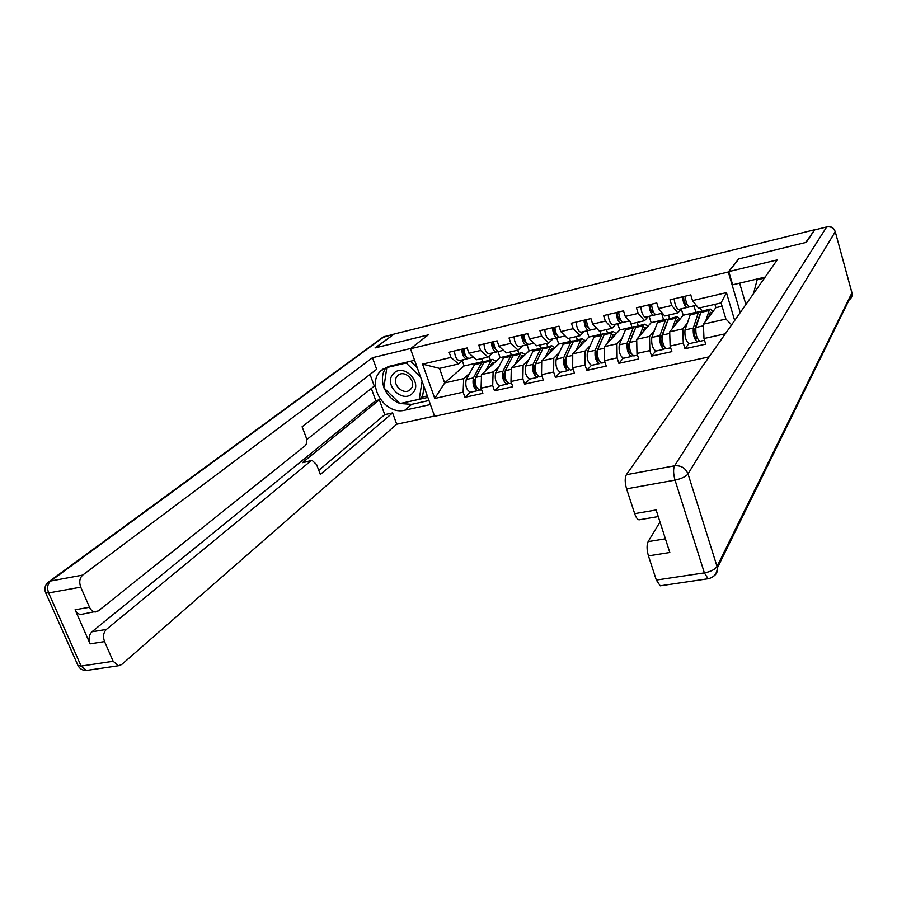 <?xml version="1.0" encoding="UTF-8"?>
<svg xmlns="http://www.w3.org/2000/svg" width="897" height="897" viewBox="0 0 897 897"><rect width="100%" height="100%" fill="white"/><g stroke="black" fill="none" stroke-linecap="round" stroke-linejoin="round"><path stroke-width="1.35" d="M814.218 230.473L805.685 242.493L738.668 258.897L728.297 271.982L410.478 348.765L434.619 416.298L709.135 356.849M701.566 311.113L700.535 307.682M669.566 318.435L668.545 315.127M638.216 325.689L637.184 322.415M607.471 332.798L606.439 329.558M577.332 339.772L576.289 336.577M547.775 346.623L546.722 343.45M518.78 353.328L517.715 350.189M728.297 271.982L740.249 312.537M734.677 320.476L726.424 292.624L692.506 300.607L690.768 294.889L669.981 299.822L671.73 305.496L677.897 312.952L681.35 308.792M725.337 333.785L703.988 338.528L705.692 344.156L684.994 348.72L688.818 343.686M687.237 323.234L682.763 328.863L683.279 343.147L684.994 348.72M683.279 343.147L670.126 346.074L671.842 351.624L651.581 356.098L655.673 351.063M654.216 330.858L649.506 336.42L649.854 350.581L651.581 356.098M649.854 350.581L636.971 353.452L638.709 358.946L618.863 363.33L623.202 358.284M621.868 338.315L616.934 343.809L617.114 357.869L618.863 363.33M617.114 357.869L604.5 360.684L606.249 366.111L586.806 370.405L591.403 365.348M590.181 345.614L585.035 351.063L585.057 365.012L586.806 370.405M585.057 365.012L572.69 367.759L574.461 373.13L555.411 377.334L560.233 372.277M559.123 352.768L553.774 358.161L553.64 372.008L555.411 377.334M553.64 372.008L541.53 374.699L543.313 380.003L524.655 384.129L529.701 379.061M528.692 359.764L523.142 365.124L522.861 378.859L524.655 384.129M522.861 378.859L510.998 381.505L512.792 386.742L494.494 390.778L499.764 385.721M498.844 366.615L493.115 371.941L492.7 385.575L494.494 390.778M492.7 385.575L481.072 388.166L482.866 393.346L464.938 397.304L470.409 392.236M469.591 373.343L463.682 378.624L463.132 392.157L464.938 397.304M463.132 392.157L434.787 398.47L422.554 364.126L450.967 357.443L458.546 363.947L463.502 359.663M671.73 305.496L658.533 308.602L656.783 302.951L636.433 307.783L638.193 313.389L625.265 316.428L623.505 310.844L603.58 315.576L605.352 321.115L592.704 324.086L590.921 318.581L571.411 323.212L573.194 328.683L560.804 331.598L559.01 326.149L539.904 330.679L541.698 336.095L529.555 338.943L527.761 333.561L509.036 338.001L510.842 343.349L498.945 346.152L497.129 340.826L478.785 345.177L480.601 350.469L468.94 353.205L467.124 347.946L449.139 352.218L450.967 357.443M682.763 328.863L669.678 331.834L683.2 315.239L695.87 312.347M685.386 303.915L686.44 302.648M677.897 312.952L664.789 315.991L658.533 308.602M695.904 312.302L693.953 305.843M683.2 315.239L681.26 308.893M669.678 331.834L670.126 346.074M649.506 336.42L636.691 339.324L651.144 322.662L663.556 319.825M638.193 313.389L644.595 320.689L648.284 316.506M652.197 312.089L653.05 311.113M644.595 320.689L631.757 323.671L625.265 316.428M663.601 319.781L661.627 313.389M651.144 322.662L649.159 316.305M636.691 339.324L636.971 353.452M616.934 343.809L604.387 346.668L619.726 329.928L631.892 327.158M605.352 321.115L611.978 328.28L615.914 324.075M619.726 319.982L620.354 319.321M611.978 328.28L599.409 331.195L592.704 324.086M631.937 327.102L630.356 322.113M619.726 329.928L617.73 323.649M604.387 346.668L604.5 360.684M585.035 351.063L572.735 353.855L588.925 337.059L600.844 334.334M573.194 328.683L580.034 335.702L584.182 331.486M580.034 335.702L567.723 338.561L560.804 331.598M600.9 334.289L599.869 331.094M588.925 337.059L586.918 330.847M572.735 353.855L572.69 367.759M553.774 358.161L541.721 360.897L558.73 344.044L570.414 341.376M541.698 336.095L548.74 342.979L553.101 338.741M548.74 342.979L536.675 345.782L529.555 338.943M570.47 341.331L569.438 338.169M558.73 344.044L556.701 337.9M541.721 360.897L541.53 374.699M523.142 365.124L511.324 367.804L529.118 350.895L540.577 348.283M510.842 343.349L518.074 350.11L522.637 345.861M518.074 350.11L506.244 352.857L498.945 346.152M540.633 348.238L539.59 345.11M529.118 350.895L527.077 344.818M511.324 367.804L510.998 381.505M493.115 371.941L481.532 374.576L500.078 357.611L511.312 355.055M480.601 350.469L488.013 357.096L492.778 352.835M488.013 357.096L476.419 359.798L468.94 353.205M511.368 354.999L510.315 351.916M500.078 357.611L498.014 351.59M481.532 374.576L481.072 388.166M490.323 359.91L489.044 356.176M462.28 360.729L464.097 365.942L482.608 361.693M464.097 365.942L444.654 382.952L463.682 378.624M458.546 363.947L439.496 368.375L444.654 382.952L434.787 398.47M482.664 361.648L481.611 358.587M422.554 364.126L439.496 368.375M410.478 348.765L428.261 334.895L375.551 347.801L394.209 334.009L814.05 229.879M722.085 306.247L715.907 307.671L703.371 324.176L725.897 319.063L721.087 302.906L698.528 308.153L692.506 300.607M715.907 307.671L714.909 304.341M703.371 324.176L703.988 338.528M725.897 319.063L731.627 324.815M726.424 292.624L721.087 302.906M461.675 349.236C462.19 355.044 463.872 358.262 466.732 358.912L468.839 358.408M454.443 350.951C454.947 356.748 456.64 359.955 459.522 360.594L466.821 358.901M465.958 356.187C463.783 354.999 462.886 352.555 463.267 348.866M463.94 348.709C464.444 354.506 466.137 357.735 468.985 358.385L473.605 357.309L468.985 358.385M470.656 392.191L470.465 392.236C466.451 390.128 465.038 385.901 466.227 379.532L475.029 363.745L483.001 361.603M478.819 389.903L477.664 390.632C473.672 388.513 472.271 384.275 473.425 377.895L481.353 363.117L484.29 361.637M494.707 362.523L492.375 362.478L489.84 366.974M480.097 390.094L479.906 390.139C475.937 388.02 474.524 383.77 475.679 377.39L484.346 361.592L492.363 359.439M485.423 371.01L491.5 359.932L492.576 359.394L496.007 361.334M474.704 385.295L475.556 384.51M490.872 365.012L492.363 364.664M475.163 379.005L474.524 380.193C473.807 383.86 474.614 386.439 476.957 387.919M393.278 373.881C382.896 384.499 403.179 404.368 412.766 392.964C423.384 382.414 402.798 362.253 393.278 373.881M397.371 376.067C390.273 383.299 404.076 396.9 410.669 389.152L410.703 389.119C417.811 382.055 404.323 368.387 397.595 375.832L397.371 376.067M424.09 386.842L422.543 396.384L419.213 399.277L399.905 403.594L383.826 387.852L386.831 367.579L406.184 362.993L420.615 377.121M410.579 361.222L417.273 367.781M422.106 381.281L419.213 399.277M388.109 366.581L386.831 367.579M407.473 361.962L406.184 362.993M753.514 293.655L757.135 279.808L764.457 278.07M757.842 278.832L757.135 279.808M430.414 404.547L404.962 410.164C384.835 415.76 365.449 384.095 380.967 370.708L389.074 366.335L414.593 360.269M394.097 334.088L375.024 347.935L428.082 334.94L410.759 348.541M410.725 348.462L372.457 357.712L376.673 369.272L302.098 426.77L305.944 436.805C307.223 440.831 306.953 443.824 305.103 445.798L98.289 610.935L80.977 614.445C78.476 614.333 76.514 612.774 75.079 609.758L90.092 643.867C88.343 638.888 88.971 634.863 91.954 631.791L375.798 400.623L371.324 388.457M306.662 439.687L374.307 386.102L370.024 374.397M375.798 400.623L379.341 399.827L384.768 414.627L392.594 412.9L396.732 424.225L121.667 664.542L118.449 665.742L113.157 661.28L104.545 641.59L90.092 643.867M434.518 416.029L396.732 424.225M372.457 357.712L82.67 575.1C79.598 578.049 78.958 582.063 80.741 587.154L89.532 607.269C90.978 610.308 92.929 611.877 95.407 612.001M91.954 631.791L106.362 629.447L310.9 460.901L312.078 460.374L316.574 464.568L320.352 474.457L392.594 412.9M106.362 629.447C103.402 632.531 102.796 636.578 104.545 641.59M310.9 460.901L302.435 462.684L379.341 399.827M82.389 614.21L80.977 614.445M302.435 462.684L311.741 460.453M318.794 470.376L384.768 414.627M428.979 400.511L411.689 404.356L404.962 410.164M386.17 367.277C382.1 373.062 381.337 379.745 383.905 387.325M384.275 388.289C387.437 395.499 392.572 400.533 399.692 403.381M400.14 403.538L411.689 404.356M400.589 403.437L427.869 397.427M421.579 397.225L427.342 395.936M765.13 277.095L732.658 284.809L728.779 271.612L777.206 259.906L626.364 474.715L674.578 465.812L826.675 226.941L814.577 229.935L806.369 242.325L738.893 258.852L728.779 271.612M739.633 283.149L745.889 304.509M660.001 522.02L648.127 541.62L665.406 538.817M661.212 585.663L660.237 585.808L656.324 580.056L648.441 555.871C646.715 549.76 646.614 545.006 648.127 541.62M639.875 519.688L639.012 519.845C637.408 519.464 635.962 517.401 634.672 513.656L626.588 488.843C624.817 482.597 624.749 477.888 626.364 474.715M648.441 555.871L669.812 552.507L656.122 509.967L634.672 513.656M814.577 229.935L826.675 226.941C830.88 226.313 833.739 227.939 835.23 231.807L688.021 473.919L717.039 566.478L851.926 292.882L835.275 231.74C833.907 227.782 831.138 226.111 826.944 226.728M491.332 342.206C491.87 348.058 493.541 351.321 496.31 352.005L498.463 351.489M483.954 343.955C484.492 349.796 486.163 353.048 488.955 353.721L496.4 351.983M495.671 349.247C493.485 348.215 492.554 345.737 492.868 341.835M493.63 341.656C494.18 347.52 495.839 350.783 498.609 351.467L503.497 350.335L498.609 351.467M521.583 335.03C522.155 340.938 523.792 344.246 526.494 344.953L528.681 344.426M514.059 336.812C514.631 342.71 516.268 346.007 518.982 346.713L526.573 344.941M525.967 342.149L525.877 342.172C523.747 341.152 522.805 338.651 523.063 334.682M523.926 334.469C524.521 340.378 526.147 343.697 528.838 344.414L533.995 343.203L528.838 344.414M552.451 327.708C553.068 333.662 554.682 337.014 557.284 337.765L559.526 337.227M544.771 329.524C545.376 335.467 547.002 338.819 549.626 339.559L557.351 337.754M556.891 334.895L556.656 334.951C554.593 333.897 553.662 331.374 553.875 327.371M554.851 327.136C555.467 333.101 557.082 336.453 559.672 337.205L565.11 335.938L559.672 337.205M583.958 320.229C584.609 326.239 586.189 329.648 588.701 330.432L590.988 329.872M576.121 322.09C576.771 328.089 578.352 331.475 580.886 332.249L588.768 330.41M588.443 327.495L588.073 327.584C586.077 326.497 585.158 323.94 585.315 319.904M586.403 319.646C587.064 325.667 588.645 329.064 591.145 329.861L596.875 328.515L591.145 329.861M616.116 312.605C616.811 318.67 618.369 322.113 620.769 322.931L623.112 322.359M608.121 314.499C608.805 320.554 610.364 323.985 612.797 324.804L620.847 322.92M620.657 319.937L620.141 320.061C618.224 318.951 617.315 316.361 617.416 312.291M620.646 319.904L619.973 320.061M618.616 312.01C619.322 318.076 620.87 321.53 623.269 322.348L629.313 320.947L623.269 322.348M500.021 385.665L499.842 385.71C495.929 383.557 494.527 379.274 495.626 372.872L504.013 357.04L512.097 354.876M508.352 383.299L507.175 384.084C503.295 381.909 501.894 377.615 502.97 371.201L510.516 356.389L512.31 354.82L513.42 354.943M523.949 355.806L521.673 355.728L519.251 360.269M509.653 383.535L509.474 383.568C505.605 381.393 504.204 377.099 505.258 370.685L513.521 354.842L521.639 352.667M515.013 364.305L520.809 353.16L521.852 352.622L525.193 354.629M504.192 378.467L505.123 377.57M520.249 358.262L521.718 357.925M504.832 371.986L504.058 373.522C503.408 377.402 504.249 380.003 506.603 381.326M529.97 379.016L529.802 379.061C526.001 376.841 524.61 372.513 525.608 366.066L533.58 350.2L541.766 348.014M538.48 376.549L537.281 377.39C533.513 375.17 532.123 370.831 533.098 364.373L540.252 349.516L541.967 347.958L543.111 348.126M553.774 348.955L551.565 348.843L549.244 353.44M539.803 376.83L539.624 376.875C535.868 374.643 534.466 370.304 535.442 363.846L543.268 347.958L551.498 345.76M545.185 357.466L550.702 346.242L551.7 345.715L554.963 347.778M534.276 371.47L535.296 370.45M550.209 351.389L551.655 351.052M535.128 364.72L534.163 366.727C533.58 370.64 534.421 373.275 536.709 374.61L536.832 374.587M571.759 344.583L564.897 359.787C564.37 363.733 565.211 366.391 567.42 367.77L567.655 367.68M560.535 372.233L560.367 372.266C556.678 370.001 555.288 365.628 556.196 359.136L563.72 343.237L572.028 341.006M569.214 369.654L568.003 370.573C564.348 368.286 562.957 363.902 563.832 357.41L570.582 342.508L572.219 340.961L573.407 341.174M584.182 341.97L582.041 341.824L579.843 346.489M570.559 370.001L570.391 370.046C566.747 367.759 565.357 363.363 566.231 356.86L573.609 340.95L581.951 338.707M575.975 350.492L581.189 339.189L582.142 338.662L585.315 340.804M564.964 364.294L566.074 363.139M580.774 344.37L582.198 344.044M603.008 336.992L596.247 352.712C595.776 356.67 596.617 359.361 598.759 360.773L599.106 360.605M591.717 365.303L591.549 365.348C587.995 363.016 586.604 358.587 587.4 352.061L594.476 336.117L602.896 333.863M600.586 362.612L599.342 363.61C595.81 361.267 594.431 356.838 595.204 350.29L601.528 335.366L603.076 333.819L604.309 334.099M615.207 334.85L613.144 334.659L611.048 339.391M601.943 363.038L601.786 363.072C598.265 360.729 596.886 356.288 597.649 349.74L604.556 333.785L613.021 331.52M607.392 343.383L612.292 332.002L613.2 331.475L616.273 333.695M596.281 356.928L597.48 355.616M611.945 337.205L613.346 336.88M634.762 329.524L628.248 345.48C627.844 349.471 628.674 352.196 630.737 353.642L631.196 353.34M623.538 358.239L623.381 358.273C619.939 355.885 618.571 351.411 619.266 344.84L625.848 328.863L634.381 326.575M632.598 355.403L631.331 356.513C627.934 354.102 626.566 349.617 627.227 343.035L633.091 328.067L634.56 326.53L635.838 326.889M646.872 327.584L644.876 327.349L642.902 332.159M633.977 355.918L633.82 355.952C630.434 353.553 629.066 349.056 629.716 342.475L636.141 326.486L644.719 324.187M639.46 336.14L644.035 324.658L644.887 324.142L647.869 326.43M628.248 349.348L629.537 347.857M643.766 329.905L645.134 329.58M648.957 304.812C649.697 310.934 651.211 314.421 653.521 315.284L655.909 314.701M640.783 306.752C641.512 312.862 643.048 316.338 645.369 317.19L653.588 315.273M653.554 312.223L652.881 312.38C651.043 311.237 650.146 308.613 650.19 304.52M653.532 312.178L652.713 312.38M651.514 304.206C652.254 310.328 653.767 313.827 656.066 314.69L662.434 313.21L656.066 314.69M667.121 322.001L660.91 338.102C660.584 342.116 661.414 344.874 663.388 346.365L663.937 345.906M656.021 351.03L655.875 351.063C652.567 348.608 651.2 344.078 651.783 337.474L657.86 321.462L666.516 319.141M665.282 348.036L663.993 349.258C660.719 346.791 659.362 342.25 659.912 335.624L665.316 320.621L666.695 319.097L668.018 319.567M679.175 320.173L677.257 319.893L675.419 324.781M666.673 348.664L666.538 348.686C663.275 346.22 661.919 341.679 662.457 335.052L668.366 319.029L677.067 316.697M672.189 328.75L676.416 317.168L677.235 316.663L680.105 319.04M660.876 341.544L662.255 339.84M676.237 322.438L677.583 322.135M687.012 304.318L686.149 304.532M682.494 296.851C683.279 303.04 684.77 306.572 686.956 307.48L689.401 306.875M674.152 298.836C674.925 305.002 676.416 308.523 678.637 309.42L687.024 307.469M687.147 304.341L686.317 304.543C684.557 303.354 683.671 300.708 683.66 296.582M685.106 296.234C685.891 302.424 687.371 305.967 689.558 306.875L696.251 305.305L689.558 306.875M699.996 314.41L694.267 330.578C694.009 334.615 694.827 337.395 696.722 338.931L697.384 338.304M689.188 343.663L689.042 343.697C685.88 341.185 684.523 336.599 684.983 329.95L690.533 313.905L699.324 311.551M698.651 340.501L697.339 341.847C694.211 339.324 692.854 334.727 693.291 328.067L698.202 313.031L699.481 311.517L700.882 312.111M712.151 312.616L710.312 312.268L708.619 317.269M700.064 341.241L699.929 341.275C696.812 338.741 695.467 334.144 695.881 327.472L701.263 311.416L710.088 309.061M705.625 321.216L709.482 309.521L710.245 309.028L713.014 311.483M694.2 333.471L695.68 331.531M709.381 314.836L710.704 314.533M698.572 317.314L699.223 317.168M475.679 377.39L481.487 376.067M483.584 362.612L490.737 360.953M466.227 379.532L473.425 377.895M474.244 364.765L481.353 363.117M75.079 609.758L89.532 607.269M80.741 587.154L48.629 592.939L81.111 666.079L113.157 661.28M393.368 334.379L384.196 336.655L50.658 581.009L82.67 575.1M48.629 592.939C46.846 587.916 47.53 583.936 50.658 581.009L48.326 582.131C44.973 585.158 44.076 588.667 45.612 592.682L48.629 592.939M88.074 670.216L86.46 670.463L81.111 666.079L77.949 665.417M45.534 592.536L78.028 665.608C79.755 668.904 82.569 670.519 86.46 670.463L118.449 665.742M49.043 581.604L382.357 337.597L393.94 334.11M656.324 580.056L704.369 572.88L675.026 480.119L626.588 488.843M660.237 585.808L708.114 578.744C713.821 577.477 716.905 573.867 717.376 567.902L717.039 566.478C714.965 569.505 710.738 571.647 704.369 572.88L708.114 578.744L709.101 578.554M675.026 480.119C681.462 478.718 685.79 476.655 688.021 473.919C685.487 467.965 681.002 465.263 674.578 465.812C673.12 469.008 673.277 473.773 675.026 480.119M848.237 300.372C850.984 298.993 852.285 296.817 852.116 293.846L851.959 292.803L852.116 293.846L717.376 567.902C717.791 571.49 716.524 574.282 713.586 576.255M835.152 231.325L851.825 292.299M505.258 370.685L511.29 369.317M512.781 355.862L520.081 354.18M495.626 372.872L502.97 371.201M503.273 358.06L510.516 356.389M535.442 363.846L541.698 362.422M542.562 348.978L550.007 347.262M525.608 366.066L533.098 364.373M532.863 351.22L540.252 349.516M567.016 367.714L567.61 367.579M566.231 356.86L572.723 355.391M572.948 341.959L580.538 340.21M556.196 359.136L563.832 357.41M563.047 344.246L570.582 342.508M598.377 360.717L599.084 360.56M597.649 349.74L604.399 348.215M603.928 334.805L611.676 333.011M587.4 352.061L595.204 350.29M593.836 337.137L601.528 335.366M630.378 353.575L631.14 353.407M629.716 342.475L636.724 340.882M635.547 327.506L643.452 325.678M619.266 344.84L627.227 343.035M625.243 329.883L633.091 328.067M663.04 346.287L663.769 346.13M662.457 335.052L669.734 333.404M667.817 320.05L675.889 318.188M651.783 337.474L659.912 335.624M657.299 322.472L665.316 320.621M696.397 338.853L697.081 338.696M695.881 327.472L703.439 325.768M700.759 312.436L708.989 310.53M684.983 329.95L693.291 328.067M690.017 314.914L698.202 313.031M466.732 358.912L459.522 360.594M479.906 390.139L481.622 389.758M470.465 392.236L477.664 390.632M398.773 374.89L397.595 375.832M383.759 368.532L380.967 370.708M384.779 336.386L382.896 337.205M639.012 519.845L658.252 516.582M496.31 352.005L488.955 353.721M526.494 344.953L518.982 346.713M557.284 337.765L549.626 339.559M588.701 330.432L580.886 332.249M620.769 322.931L612.797 324.804M509.474 383.568L511.548 383.109M499.842 385.71L507.175 384.084M539.624 376.875L542.08 376.325M529.802 379.061L537.281 377.39M570.391 370.046L573.239 369.407M560.367 372.266L568.003 370.573M601.786 363.072L605.038 362.343M591.549 365.348L599.342 363.61M633.82 355.952L637.498 355.134M623.381 358.273L631.331 356.513M653.521 315.284L645.369 317.19M666.538 348.686L670.653 347.778M655.875 351.063L663.993 349.258M686.956 307.48L678.637 309.42M699.929 341.275L704.504 340.255M689.042 343.697L697.339 341.847"/></g></svg>
